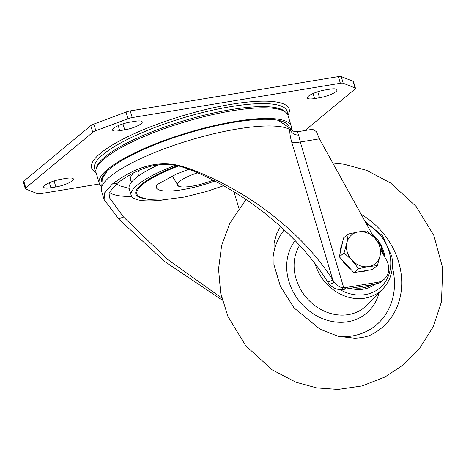 <?xml version="1.0" encoding="UTF-8"?>
<svg xmlns="http://www.w3.org/2000/svg" width="466" height="466" viewBox="0 0 466 466"><rect width="100%" height="100%" fill="white"/><g stroke="black" fill="none" stroke-linecap="round" stroke-linejoin="round"><path stroke-width="0.7" d="M324.878 90.002A12.873 2.994 163.4 0 0 308.475 96.136A12.873 2.994 163.4 0 0 307.374 97.959A12.873 2.994 163.4 0 0 314.544 98.565L319.542 97.744A12.873 2.994 163.4 0 0 337.046 89.781A12.873 2.994 163.4 0 0 329.87 89.181L324.878 90.002M130.072 122.121A12.873 2.994 163.4 0 0 113.669 128.255A12.873 2.994 163.4 0 0 112.568 130.078A12.873 2.994 163.4 0 0 119.745 130.684L124.737 129.857A12.873 2.994 163.4 0 0 142.241 121.9A12.873 2.994 163.4 0 0 135.07 121.3L130.072 122.121M61.209 179.2A12.873 2.994 163.4 0 0 44.806 185.334A12.873 2.994 163.4 0 0 43.705 187.157A12.873 2.994 163.4 0 0 50.881 187.757L55.873 186.936A12.873 2.994 163.4 0 0 73.378 178.979A12.873 2.994 163.4 0 0 66.201 178.373L61.209 179.2M162.646 200.03A72.964 16.962 -16.6 0 1 131.185 195.318A72.964 16.962 -16.6 0 1 137.423 184.973A72.964 16.962 -16.6 0 1 175.42 165.255M158.12 164.993A72.964 16.962 163.4 0 0 135.437 178.303A72.964 16.962 163.4 0 0 129.199 188.648L131.185 195.318M101.774 180.086A97.097 22.572 -16.6 0 1 101.419 179.526M287.289 124.119A97.097 22.572 -16.6 0 1 287.301 124.777M288.693 125.989A97.854 22.747 163.4 0 0 288.646 125.89A97.854 22.747 163.4 0 0 234.48 122.203A97.854 22.747 163.4 0 0 101.256 181.752A97.854 22.747 163.4 0 0 101.273 181.857M100.79 185.858A100.143 23.283 -16.6 0 1 99.252 183.348A100.143 23.283 -16.6 0 1 235.394 121.44A100.143 23.283 -16.6 0 1 291.192 126.129A100.143 23.283 -16.6 0 1 291.285 129.07M291.192 126.129L288.017 115.457A100.143 23.283 163.4 0 0 232.214 110.774A100.143 23.283 163.4 0 0 96.078 172.682L99.252 183.348M99.468 183.942L40.391 193.681A5.72 1.328 -16.6 0 1 37.53 193.705L25.618 188.94A5.72 1.328 -16.6 0 1 25.286 188.648A5.72 1.328 -16.6 0 1 25.776 187.839L92.74 132.338A5.72 1.328 -16.6 0 1 95.827 130.748L128.01 118.719A5.72 1.328 -16.6 0 1 132.21 117.578L340.361 83.257A5.72 1.328 -16.6 0 1 343.215 83.233L355.133 87.998A5.72 1.328 -16.6 0 1 355.465 88.29A5.72 1.328 -16.6 0 1 354.976 89.099L304.991 130.527M355.465 88.29L353.473 81.62A5.72 1.328 163.4 0 0 353.146 81.329L341.228 76.564A5.72 1.328 163.4 0 0 338.368 76.593L130.224 110.908A5.72 1.328 163.4 0 0 126.018 112.05L93.841 124.084A5.72 1.328 163.4 0 0 90.754 125.669L23.789 181.169A5.72 1.328 163.4 0 0 23.3 181.985L25.286 188.648M221.787 298.071L167.335 259.236L123.473 216.952L109.562 197.887L110.034 191.549L117.263 183.26C137.755 168.069 159.389 159.716 183.359 167.317C208.57 175.711 243.328 195.481 266.733 214.861C292.298 235.33 312.622 257.721 327.703 282.017L332.858 280.089C317.247 255.607 296.091 233.21 269.4 212.898C244.965 193.658 208.576 174.278 182.113 166.321C156.955 159.139 133.998 167.964 112.265 184.082L104.6 192.866L104.075 199.518L118.603 218.962L164.842 261.612L222.34 300.226M278.231 120.327L291.32 129.123L289.864 129.565C291.728 133.218 294.669 135.07 298.683 135.117C297.419 132.163 297.209 131.179 298.059 132.181M291.32 129.123C293.312 130.34 290.906 131.296 297.39 131.779L312.546 129.28L316.42 131.622L319.408 138.839L373.581 236.821M327.703 282.017L329.561 284.394C332.922 288.04 336.871 289.753 341.409 289.537A17.166 14.656 50.3 0 0 344.019 289.351L375.48 284.167A17.166 14.656 50.3 0 0 381.666 281.382L383.961 279.478A17.166 14.656 -129.7 0 1 377.775 282.262L346.314 287.452A17.166 14.656 -129.7 0 1 343.704 287.639L341.409 289.537M381.089 250.399L386.39 259.993A17.166 14.656 -129.7 0 1 383.961 279.478M319.408 138.839L300.285 141.99L343.704 287.639C340.262 287.673 337.163 285.92 334.402 282.379L332.858 280.089L291.71 142.066C290.219 136.882 289.607 132.717 289.864 129.565A100.143 23.283 163.4 0 0 204.609 136.066A100.143 23.283 163.4 0 0 110.052 176.655A100.143 23.283 163.4 0 0 101.489 190.85L102.223 178.88L106.924 171.401M291.71 142.066C293.347 142.672 296.201 142.648 300.285 141.99L298.683 135.117M213.137 180.126A25.723 5.982 -16.6 0 1 191.742 186.225A25.723 5.982 -16.6 0 1 178.472 186.144A25.723 5.982 -16.6 0 1 197.514 172.828M371.839 233.67A34.333 29.306 -129.7 0 1 384.875 256.23A34.333 29.306 -129.7 0 1 385.097 257.651M375.019 284.243A34.333 29.306 -129.7 0 1 350.251 288.326M350.723 269.173A18.599 15.873 -129.7 0 1 345.918 265.27A18.599 15.873 -129.7 0 1 342.399 260.133M340.366 252.182A18.599 15.873 -129.7 0 1 342.166 244.091M366.043 270.589A18.599 15.873 -129.7 0 1 358.814 271.783M377.349 265.585L380.116 255.595L381.555 246.706L374.949 238.26A18.599 15.873 -129.7 0 1 380.116 255.595A18.599 15.873 -129.7 0 1 368.641 266.581L377.349 265.585L372.619 269.505L353.875 272.598L339.335 256.807L343.541 237.928L348.265 234.008L346.832 242.897A18.599 15.873 -129.7 0 1 358.307 231.911L348.265 234.008M351.999 260.232A18.599 15.873 -129.7 0 1 346.832 242.897L344.065 252.887L351.999 260.232L358.604 268.678L368.641 266.581A18.599 15.873 -129.7 0 1 351.999 260.232M374.949 238.26A18.599 15.873 50.3 0 0 358.307 231.911L367.01 230.92L374.949 238.26M353.875 272.598L358.604 268.678M339.335 256.807L344.065 252.887M96.398 168.319A99.159 23.055 -16.6 0 1 105.031 156.797A99.159 23.055 -16.6 0 1 203.654 115.335A99.159 23.055 -16.6 0 1 285.355 111.991M172.193 176.451A35.934 8.353 -16.6 0 1 171.08 176.433M156.547 185.282A46.641 10.84 163.4 0 0 214.873 181.018M223.628 185.718L206.345 191.561L184.594 197.019L160.939 200.112L149.47 199.71L140.173 197.182A67.104 15.599 163.4 0 1 142.643 184.489A67.104 15.599 -16.6 0 1 178.694 165.937M177.622 165.686A68.083 15.827 163.4 0 0 141.681 184.268A68.083 15.827 163.4 0 0 143.435 198.429M287.266 113.902A100.481 23.358 163.4 0 0 213.37 110.005A100.481 23.358 163.4 0 0 103.12 154.438A100.481 23.358 163.4 0 0 95.845 170.964M287.959 115.283A103.056 23.958 163.4 0 0 219.637 106.434A103.056 23.958 163.4 0 0 100.423 153.302A103.056 23.958 163.4 0 0 96.025 172.502M55.873 186.936L54.091 180.954M49.379 182.724L50.881 187.757M124.737 129.857L122.954 123.874M118.242 125.645L119.745 130.684M313.047 93.532L314.544 98.565M319.542 97.744L317.754 91.755M355.133 87.998L353.146 81.329M341.228 76.564L343.215 83.233M340.361 83.257L338.368 76.593M130.224 110.908L132.21 117.578M128.01 118.719L126.018 112.05M93.841 124.084L95.827 130.748M92.74 132.338L90.754 125.669M23.789 181.169L25.776 187.839M129.117 188.334L120.292 185.963A83.915 19.508 -16.6 0 1 116.791 183.651M133.596 172.822A69.317 16.112 163.4 0 0 131.651 181.961M138.903 175.67A60.289 14.015 -16.6 0 1 139.078 170.3M183.359 167.317L182.113 166.321M117.263 183.26L112.265 184.082M375.48 284.167L377.775 282.262M346.314 287.452L344.019 289.351M329.561 284.394L334.402 282.379M131.721 196.436A94.423 21.949 -16.6 0 1 109.615 192.586M238.924 208.354L233.984 191.794M123.473 216.952L118.603 218.962M361.167 214.372A72.178 61.611 -129.7 0 1 400.62 270.431A72.178 61.611 -129.7 0 1 371.973 334.291C368.501 336.382 362.822 337.699 354.935 338.234L338.293 336.341L320.113 329.241L294.04 307.904L280.346 286.2L273.932 264.7L274.095 242.868L276.612 233.915L280.462 226.517M339.83 289.508A40.216 34.327 50.3 0 0 377.122 289.951A40.216 34.327 50.3 0 0 390.17 256.079A40.216 34.327 50.3 0 0 366.416 223.861M299.632 245.361A45.476 38.818 50.3 0 0 294.78 273.437A45.476 38.818 50.3 0 0 324.942 311.439A45.476 38.818 50.3 0 0 367.394 304.811L382.842 288.891A43.07 36.762 -129.7 0 1 344.724 296.015A43.07 36.762 -129.7 0 1 315.08 263.587M379.079 292.77A51.19 43.693 -129.7 0 1 332.153 321.476A51.19 43.693 -129.7 0 1 287.47 275.383A51.19 43.693 -129.7 0 1 295.124 240.613M339.51 336.633A66.492 56.753 50.3 0 0 393.467 272.266A66.492 56.753 50.3 0 0 392.366 267.181M284.184 229.919A66.492 56.753 50.3 0 0 273.158 256.574M383.122 254.087A32.905 28.088 50.3 0 0 381.328 248.675M353.688 287.761A32.905 28.088 50.3 0 0 371.583 284.808M188.747 169.286L176.515 173.999L157.555 184.367L156.366 185.48M104.075 199.518L101.489 190.85M178.472 186.144L172.181 175.915M332.771 163.007L344.176 164.23L366.701 170.364L390.566 182.975L416.08 206.386L433.829 235.394L442.7 268.061L441.5 301.618L433.304 326.66L419.085 349.145L403.405 364.796L384.928 377.035L362.099 385.947L338.06 389.436L316.688 387.916L295.997 382.248L272.185 369.876L245.693 345.69L227.932 316.414L220.68 293.073L218.542 268.917L221.641 245.471L229.919 223.132L246.013 199.553M382.842 288.891C390.875 280.171 393.869 269.383 391.836 256.533L382.673 235.924L365.134 221.542M384.403 256.399L381.491 247.289M380.192 244.743L372.625 235.091"/></g></svg>
